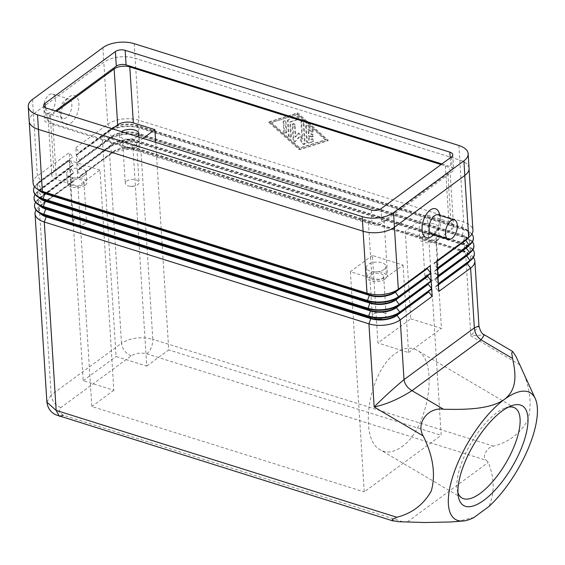 <?xml version="1.0" encoding="UTF-8"?>
<svg xmlns="http://www.w3.org/2000/svg" width="565" height="565" viewBox="0 0 565 565"><rect width="100%" height="100%" fill="white"/><g stroke="black" fill="none" stroke-linecap="round" stroke-linejoin="round"><path stroke-width="0.42" stroke-dasharray="2.83 2.12" d="M437.246 268.206L433.821 263.318L436.787 260.91M55.419 110.938L45.906 117.937A7.02 3.489 -3.6 0 0 44.578 120.154A7.02 3.489 -3.6 0 0 47.467 122.739L372.151 224.566A7.02 3.489 -3.6 0 0 381.94 223.323L452.332 171.534A7.02 3.489 -3.6 0 0 453.66 169.316A7.02 3.489 -3.6 0 0 450.764 166.732L441.894 163.949M438.087 214.855A10.106 5.36 -72.6 0 1 440.622 217.984A10.106 5.36 -72.6 0 1 435.905 233.02A10.106 5.36 -72.6 0 1 435.615 233.246A10.106 5.36 -72.6 0 1 432.041 234.143M439.316 213.443A15.156 8.044 -72.6 0 1 432.246 236.001M65.378 99.984A10.106 5.36 -72.6 0 1 68.951 99.087A10.106 5.36 -72.6 0 1 71.727 107.286A10.106 5.36 -72.6 0 1 66.479 117.485A10.106 5.36 -72.6 0 1 62.906 118.375A10.106 5.36 -72.6 0 1 60.363 115.246A10.106 5.36 -72.6 0 1 65.081 100.21A10.106 5.36 -72.6 0 1 65.378 99.984M70.837 123.142A15.156 8.044 107.4 0 0 78.888 103.487A15.156 8.044 107.4 0 0 69.184 96.883A15.156 8.044 107.4 0 0 68.746 97.229A15.156 8.044 107.4 0 0 61.67 119.787A15.156 8.044 107.4 0 0 70.837 123.142M49.028 94.856A10.106 5.36 -72.6 0 1 52.609 93.967A10.106 5.36 -72.6 0 1 55.384 102.159A10.106 5.36 -72.6 0 1 50.13 112.357A10.106 5.36 -72.6 0 1 46.556 113.247A10.106 5.36 -72.6 0 1 43.78 105.055A10.106 5.36 -72.6 0 1 49.028 94.856M471.923 234.065A22.459 11.159 -3.6 0 0 468.95 231.509A22.459 11.159 -3.6 0 0 464.126 229.369L139.491 127.563A22.459 11.159 -3.6 0 0 108.176 131.539L76.282 155.001L75.823 147.705L79.248 152.592L111.143 129.131A18.525 9.21 176.4 0 1 136.97 125.847L461.612 227.66A18.525 9.21 176.4 0 1 465.588 229.425A18.525 9.21 176.4 0 1 469.254 234.475A18.525 9.21 176.4 0 1 468.251 237.816M436.83 261.609L433.856 263.806M79.248 152.592L76.282 155.001M466.217 239.461A18.525 9.21 -3.6 0 0 469.218 233.995A18.525 9.21 -3.6 0 0 461.584 227.172L136.942 125.359A18.525 9.21 -3.6 0 0 111.107 128.643L79.22 152.105M75.823 147.705L107.717 124.243A22.459 11.159 176.4 0 1 139.032 120.267L463.667 222.073A22.459 11.159 176.4 0 1 472.926 230.343M82.695 184.487A6.9 3.432 176.4 0 1 75.088 186.118A6.9 3.432 176.4 0 1 70.222 183.166A6.9 3.432 176.4 0 1 71.529 180.984A6.9 3.432 176.4 0 1 79.135 179.352A6.9 3.432 176.4 0 1 84.001 182.304A6.9 3.432 176.4 0 1 82.695 184.487M85.138 223.38A6.9 3.432 176.4 0 1 81.847 224.764A6.9 3.432 176.4 0 1 77.68 225.025A6.9 3.432 176.4 0 1 72.673 222.066A6.9 3.432 176.4 0 1 73.98 219.884A6.9 3.432 176.4 0 1 81.579 218.252A6.9 3.432 176.4 0 1 86.445 221.198A6.9 3.432 176.4 0 1 85.138 223.38M85.061 185.228A9.824 4.88 176.4 0 1 74.234 187.545A9.824 4.88 176.4 0 1 67.306 183.35A9.824 4.88 176.4 0 1 69.163 180.242A9.824 4.88 176.4 0 1 79.99 177.926A9.824 4.88 176.4 0 1 86.918 182.121A9.824 4.88 176.4 0 1 85.061 185.228M84.446 175.503A9.824 4.88 176.4 0 1 73.62 177.82A9.824 4.88 176.4 0 1 66.698 173.625A9.824 4.88 176.4 0 1 68.556 170.517A9.824 4.88 176.4 0 1 79.375 168.201A9.824 4.88 176.4 0 1 86.304 172.396A9.824 4.88 176.4 0 1 84.446 175.503M434.965 239.765A6.9 3.432 176.4 0 1 427.359 241.396A6.9 3.432 176.4 0 1 422.493 238.444A6.9 3.432 176.4 0 1 423.799 236.262A6.9 3.432 176.4 0 1 431.406 234.63A6.9 3.432 176.4 0 1 436.272 237.583A6.9 3.432 176.4 0 1 434.965 239.765M437.416 278.658A6.9 3.432 176.4 0 1 434.118 280.042A6.9 3.432 176.4 0 1 429.951 280.304A6.9 3.432 176.4 0 1 424.944 277.344A6.9 3.432 176.4 0 1 426.25 275.162A6.9 3.432 176.4 0 1 433.849 273.531A6.9 3.432 176.4 0 1 438.723 276.476A6.9 3.432 176.4 0 1 437.416 278.658M436.717 230.781A9.824 4.88 176.4 0 1 425.897 233.098A9.824 4.88 176.4 0 1 418.969 228.903A9.824 4.88 176.4 0 1 420.826 225.795A9.824 4.88 176.4 0 1 431.653 223.479A9.824 4.88 176.4 0 1 438.574 227.674A9.824 4.88 176.4 0 1 436.717 230.781M437.331 240.506A9.824 4.88 176.4 0 1 426.504 242.823A9.824 4.88 176.4 0 1 419.576 238.628A9.824 4.88 176.4 0 1 421.441 235.52A9.824 4.88 176.4 0 1 432.26 233.204A9.824 4.88 176.4 0 1 439.189 237.399A9.824 4.88 176.4 0 1 437.331 240.506M126.581 181.181A6.9 3.432 176.4 0 1 134.188 179.55A6.9 3.432 176.4 0 1 139.054 182.495A6.9 3.432 176.4 0 1 137.747 184.684A6.9 3.432 176.4 0 1 134.456 186.062A6.9 3.432 176.4 0 1 130.282 186.323A6.9 3.432 176.4 0 1 125.275 183.364A6.9 3.432 176.4 0 1 126.581 181.181M124.138 142.281A6.9 3.432 176.4 0 1 131.737 140.657A6.9 3.432 176.4 0 1 136.603 143.602A6.9 3.432 176.4 0 1 135.296 145.784A6.9 3.432 176.4 0 1 127.697 147.416A6.9 3.432 176.4 0 1 122.831 144.471A6.9 3.432 176.4 0 1 124.138 142.281M137.662 146.526A9.824 4.88 176.4 0 1 126.835 148.842A9.824 4.88 176.4 0 1 119.914 144.654A9.824 4.88 176.4 0 1 121.772 141.54A9.824 4.88 176.4 0 1 132.591 139.223A9.824 4.88 176.4 0 1 139.52 143.418A9.824 4.88 176.4 0 1 137.662 146.526M137.295 136.61A9.824 4.88 176.4 0 1 137.048 136.801A9.824 4.88 176.4 0 1 126.228 139.124A9.824 4.88 176.4 0 1 119.3 134.929A9.824 4.88 176.4 0 1 121.157 131.822A9.824 4.88 176.4 0 1 121.418 131.631M371.198 274.964A6.9 3.432 176.4 0 1 378.797 273.333A6.9 3.432 176.4 0 1 383.67 276.278A6.9 3.432 176.4 0 1 382.364 278.467A6.9 3.432 176.4 0 1 374.757 280.092A6.9 3.432 176.4 0 1 369.891 277.147A6.9 3.432 176.4 0 1 371.198 274.964M373.642 313.858A6.9 3.432 176.4 0 1 381.248 312.233A6.9 3.432 176.4 0 1 386.114 315.178A6.9 3.432 176.4 0 1 384.807 317.361A6.9 3.432 176.4 0 1 381.516 318.745A6.9 3.432 176.4 0 1 377.349 319.006A6.9 3.432 176.4 0 1 372.335 316.047A6.9 3.432 176.4 0 1 373.642 313.858M384.115 269.484A9.824 4.88 176.4 0 1 373.288 271.8A9.824 4.88 176.4 0 1 366.36 267.605A9.824 4.88 176.4 0 1 368.218 264.498A9.824 4.88 176.4 0 1 379.044 262.181A9.824 4.88 176.4 0 1 385.973 266.376A9.824 4.88 176.4 0 1 384.115 269.484M384.723 279.209A9.824 4.88 176.4 0 1 373.903 281.525A9.824 4.88 176.4 0 1 366.975 277.33A9.824 4.88 176.4 0 1 368.832 274.223A9.824 4.88 176.4 0 1 379.659 271.906A9.824 4.88 176.4 0 1 386.587 276.094A9.824 4.88 176.4 0 1 384.723 279.209M402.937 521.806L63.337 415.303L58.838 411.871L60.829 407.619L131.193 355.858C135.706 353.09 140.925 352.426 146.844 353.867L486.444 460.369L488.252 462.403C494.523 477.905 494.778 492.574 489.022 506.417M457.933 492.659A52.213 20.043 -59.5 0 1 457.191 489.7A52.213 20.043 -59.5 0 1 496.677 412.789A52.213 20.043 -59.5 0 1 505.442 407.902A52.213 20.043 -59.5 0 1 508.394 407.118M401.651 446.88C428.687 429.005 439.457 361 416.963 350.215C410.614 346.684 403.551 347.694 395.761 353.259C368.726 371.134 357.956 439.139 380.45 449.917C386.799 453.455 393.869 452.445 401.651 446.88M469.07 168.342A22.459 11.159 -3.6 0 0 459.804 160.079L135.12 58.252A22.459 11.159 -3.6 0 0 103.812 62.235L33.42 114.017A22.459 11.159 -3.6 0 0 29.168 121.129M372.406 255.465L350.378 271.666L371.947 278.432A11.229 5.579 -3.6 0 0 387.604 276.44L403.057 265.07L372.406 255.465L377.914 342.983L410.79 318.794L405.289 231.276L435.933 240.888L451.386 229.517A11.229 5.579 -3.6 0 0 453.511 225.965A11.229 5.579 -3.6 0 0 448.885 221.833L427.317 215.067L405.289 231.276M403.057 265.07L408.566 352.588L377.914 342.983M410.79 318.794L441.442 328.406L435.933 240.888M102.216 136.229L132.86 145.841L146.723 366.092L116.072 356.48L102.216 136.229L112.336 128.785M408.566 352.588L441.442 328.406M99.984 170.03L69.34 160.418L53.887 171.781A11.229 5.579 -3.6 0 0 51.761 175.334A11.229 5.579 -3.6 0 0 56.387 179.465L77.956 186.231L99.984 170.03L113.84 390.281L83.196 380.669L69.34 160.418M132.86 145.841L142.98 138.397M155.693 142.38L168.751 349.89L146.723 366.092M441.06 164.563L445.361 165.919A11.229 5.579 176.4 0 1 449.994 170.051A11.229 5.579 176.4 0 1 447.868 173.603L384.087 220.527A11.229 5.579 176.4 0 1 368.429 222.518L52.87 123.551A11.229 5.579 176.4 0 1 48.244 119.42A11.229 5.579 176.4 0 1 50.37 115.867L56.578 111.298M427.317 215.067L441.173 435.325L168.751 349.89M350.378 271.666L364.241 491.924L441.173 435.325M271.581 122.513L297.769 114.236L326.069 139.604L299.881 147.882L271.581 122.513L297.112 114.716L325.412 140.085L299.224 148.369L270.925 123.001M306.294 125.981L307.247 141.116A1.405 0.961 -126.3 0 0 309.013 142.705L313.377 141.328A1.405 0.961 -126.3 0 0 313.575 141.222A1.405 0.961 -126.3 0 0 313.61 139.654A1.405 0.961 -126.3 0 0 312.113 138.863L309.387 139.725L309.119 135.48L312.523 136.546A1.405 0.961 -126.3 0 0 313.278 136.462A1.405 0.961 -126.3 0 0 313.476 135.212A1.405 0.961 -126.3 0 0 312.367 134.117L308.963 133.05L308.695 128.799L311.647 131.44A1.405 0.961 -126.3 0 0 312.982 131.694A1.405 0.961 -126.3 0 0 312.65 129.689L307.932 125.465A1.405 0.961 -126.3 0 0 306.597 125.211A1.405 0.961 -126.3 0 0 306.294 125.981L305.637 126.468A1.405 0.961 53.7 0 1 305.94 125.691A1.405 0.961 53.7 0 1 307.275 125.946L311.993 130.176A1.405 0.961 53.7 0 1 312.318 132.182A1.405 0.961 53.7 0 1 310.99 131.928L308.038 129.286L308.306 133.531L311.711 134.597A1.405 0.961 53.7 0 1 312.819 135.699A1.405 0.961 53.7 0 1 312.622 136.942A1.405 0.961 53.7 0 1 311.866 137.027L308.462 135.96L308.73 140.212L311.456 139.35A1.405 0.961 53.7 0 1 312.954 140.141A1.405 0.961 53.7 0 1 312.918 141.709A1.405 0.961 53.7 0 1 312.72 141.808L308.356 143.185A1.405 0.961 53.7 0 1 306.59 141.603L305.637 126.468M286.038 122.33A1.405 0.961 -126.3 0 0 285.283 121.002A1.405 0.961 -126.3 0 0 284.068 120.846A1.405 0.961 -126.3 0 0 283.764 121.616L284.372 131.242A1.405 0.961 -126.3 0 0 285.127 132.577A1.405 0.961 -126.3 0 0 286.342 132.733A1.405 0.961 -126.3 0 0 286.639 131.956L286.038 122.33L285.382 122.81L285.982 132.443A1.405 0.961 53.7 0 1 285.678 133.213A1.405 0.961 53.7 0 1 284.47 133.058A1.405 0.961 53.7 0 1 283.715 131.73L283.107 122.104A1.405 0.961 53.7 0 1 283.411 121.327A1.405 0.961 53.7 0 1 284.626 121.482A1.405 0.961 53.7 0 1 285.382 122.81M288.637 119.413A1.405 0.961 -126.3 0 0 288.44 119.512A1.405 0.961 -126.3 0 0 288.136 120.288L289.082 135.423A1.405 0.961 -126.3 0 0 289.838 136.751A1.405 0.961 -126.3 0 0 291.053 136.907A1.405 0.961 -126.3 0 0 291.356 136.137L290.445 121.701L298.631 119.116A1.405 0.961 -126.3 0 0 298.829 119.017A1.405 0.961 -126.3 0 0 298.864 117.449A1.405 0.961 -126.3 0 0 297.367 116.651L288.637 119.413L296.703 117.139A1.405 0.961 53.7 0 1 298.207 117.93A1.405 0.961 53.7 0 1 298.172 119.498A1.405 0.961 53.7 0 1 297.974 119.596L289.788 122.188L290.7 136.617A1.405 0.961 53.7 0 1 290.396 137.394A1.405 0.961 53.7 0 1 289.181 137.239A1.405 0.961 53.7 0 1 288.425 135.904L287.479 120.769A1.405 0.961 53.7 0 1 287.776 119.999A1.405 0.961 53.7 0 1 287.981 119.9M295.121 125.176A1.405 0.961 -126.3 0 0 294.365 123.848A1.405 0.961 -126.3 0 0 293.15 123.693A1.405 0.961 -126.3 0 0 292.847 124.462L293.8 139.647A1.405 0.961 -126.3 0 0 294.556 140.982A1.405 0.961 -126.3 0 0 295.77 141.137A1.405 0.961 -126.3 0 0 295.891 141.017L299.196 136.949L303.158 143.298A1.405 0.961 -126.3 0 0 304.853 143.983A1.405 0.961 -126.3 0 0 305.156 143.206L303.85 122.471A1.405 0.961 -126.3 0 0 303.094 121.136A1.405 0.961 -126.3 0 0 301.88 120.981A1.405 0.961 -126.3 0 0 301.576 121.758L302.649 138.835L298.942 132.888L295.841 136.702L295.121 125.176L294.457 125.663L295.184 137.182L298.285 133.368L301.993 139.322L300.919 122.238A1.405 0.961 53.7 0 1 301.223 121.468A1.405 0.961 53.7 0 1 302.437 121.623A1.405 0.961 53.7 0 1 303.193 122.951L304.493 143.694A1.405 0.961 53.7 0 1 304.189 144.471A1.405 0.961 53.7 0 1 302.494 143.778L298.539 137.429L295.234 141.504A1.405 0.961 53.7 0 1 295.114 141.617A1.405 0.961 53.7 0 1 293.899 141.462A1.405 0.961 53.7 0 1 293.143 140.134L292.19 124.95A1.405 0.961 53.7 0 1 292.493 124.173A1.405 0.961 53.7 0 1 293.708 124.328A1.405 0.961 53.7 0 1 294.457 125.663M77.956 186.231L91.812 406.489L364.241 491.924M113.84 390.281L91.812 406.489M83.196 380.669L116.072 356.48M474.028 517.448L458.829 521.078L450.799 521.968M518.197 361.077L519.849 364.813C529.829 384.998 532.527 403.354 527.943 419.88C520.245 433.503 508.761 442.254 493.485 446.145C487.574 446.378 481.027 457.417 486.444 460.369M433.821 263.318L436.802 261.129M407.534 521.785L488.252 462.403M459.769 160.086A22.459 11.159 176.4 0 1 469.028 168.349A22.459 11.159 176.4 0 1 464.776 175.454L394.419 227.215A22.459 11.159 176.4 0 1 363.104 231.198L38.469 129.385A22.459 11.159 176.4 0 1 29.203 121.122A22.459 11.159 176.4 0 1 33.455 114.017L103.819 62.256A22.459 11.159 176.4 0 1 135.127 58.273L459.769 160.086L463.667 222.073L461.612 227.66L464.155 229.856A22.459 11.159 176.4 0 1 473.399 237.879M473.392 257.407A22.459 11.159 -3.6 0 0 470.419 254.85A22.459 11.159 -3.6 0 0 465.595 252.71L470.829 335.893L478.943 325.92M467.686 262.803A18.525 9.21 -3.6 0 0 470.687 257.329A18.525 9.21 -3.6 0 0 463.053 250.514L138.411 148.701A18.525 9.21 -3.6 0 0 112.576 151.985L80.689 175.447L80.717 175.934L112.612 152.472A18.525 9.21 176.4 0 1 138.439 149.188L463.081 251.001L465.595 252.71L140.953 150.897A22.459 11.159 -3.6 0 0 109.645 154.881L77.751 178.342L77.292 171.047L109.186 147.585A22.459 11.159 176.4 0 1 140.501 143.602L465.136 245.415A22.459 11.159 176.4 0 1 474.374 253.438M308.695 128.799L308.038 129.286M308.963 133.05L308.306 133.531M309.119 135.48L308.462 135.96M309.387 139.725L308.73 140.212M297.769 114.236L297.112 114.716M326.069 139.604L325.412 140.085M299.881 147.882L299.224 148.369M268.65 122.287L297.021 113.318L327.686 140.798L299.316 149.767L268.65 122.287L269.307 121.8L299.973 149.287L328.343 140.318L297.677 112.831L269.307 121.8M297.677 112.831L297.021 113.318M328.343 140.318L327.686 140.798M299.973 149.287L299.316 149.767M290.445 121.701L289.788 122.188M295.841 136.702L295.184 137.182M298.942 132.888L298.285 133.368M302.649 138.835L301.993 139.322M299.196 136.949L298.539 137.429M34.564 206.211A22.459 11.159 176.4 0 1 38.823 199.346L70.717 175.885L71.176 183.18L74.142 180.772L42.248 204.233A18.525 9.21 -3.6 0 0 41.746 204.622A18.525 9.21 -3.6 0 0 38.745 210.095A18.525 9.21 -3.6 0 0 40.15 213.28M71.176 183.18L39.282 206.642A22.459 11.159 -3.6 0 0 38.674 207.115A22.459 11.159 -3.6 0 0 36.04 210.018M42.375 214.665A18.525 9.21 176.4 0 1 38.71 209.608A18.525 9.21 176.4 0 1 42.22 203.746L74.107 180.284L70.717 175.885M34.077 198.428A22.459 11.159 176.4 0 1 38.335 191.563L70.23 168.102L70.689 175.397L73.648 172.989L41.761 196.451A18.525 9.21 -3.6 0 0 41.252 196.846A18.525 9.21 -3.6 0 0 38.251 202.312A18.525 9.21 -3.6 0 0 39.663 205.505M70.689 175.397L38.794 198.859A22.459 11.159 -3.6 0 0 38.18 199.332A22.459 11.159 -3.6 0 0 35.553 202.242M41.888 206.882A18.525 9.21 176.4 0 1 38.222 201.832A18.525 9.21 176.4 0 1 41.732 195.97L73.62 172.502L70.23 168.102M33.589 190.652A22.459 11.159 176.4 0 1 37.848 183.787L69.742 160.326L70.194 167.621L73.16 165.213L41.273 188.675A18.525 9.21 -3.6 0 0 40.765 189.063A18.525 9.21 -3.6 0 0 37.763 194.537A18.525 9.21 -3.6 0 0 39.176 197.722M70.194 167.621L38.307 191.083A22.459 11.159 -3.6 0 0 37.693 191.556A22.459 11.159 -3.6 0 0 35.058 194.459M41.393 199.106A18.525 9.21 176.4 0 1 37.735 194.049A18.525 9.21 176.4 0 1 41.238 188.187L73.132 164.726L69.742 160.326M74.107 180.284L74.142 180.772M73.62 172.502L73.648 172.989M73.132 164.726L73.16 165.213M33.109 183.117A22.459 11.159 176.4 0 1 37.361 176.005L69.248 152.543L69.707 159.839L37.82 183.3A22.459 11.159 -3.6 0 0 37.205 183.773A22.459 11.159 -3.6 0 0 34.571 186.683M69.707 159.839L40.779 180.892A18.525 9.21 -3.6 0 0 40.277 181.287A18.525 9.21 -3.6 0 0 37.276 186.754A18.525 9.21 -3.6 0 0 38.681 189.946M40.906 191.323A18.525 9.21 176.4 0 1 37.241 186.273A18.525 9.21 176.4 0 1 40.751 180.405L72.645 156.943L69.248 152.543M72.645 156.943L72.673 157.43M438.299 284.951L435.318 287.14L438.715 291.54M472.905 249.624A22.459 11.159 -3.6 0 0 469.925 247.067A22.459 11.159 -3.6 0 0 465.108 244.928L463.081 251.001A18.525 9.21 176.4 0 1 467.057 252.767A18.525 9.21 176.4 0 1 470.723 257.817A18.525 9.21 176.4 0 1 469.72 261.157M80.717 175.934L77.751 178.342M76.317 155.488L108.205 132.026A22.459 11.159 176.4 0 1 139.52 128.043L464.155 229.856L462.071 234.955L137.429 133.142A18.525 9.21 -3.6 0 0 111.602 136.426L79.707 159.888L79.736 160.375L76.776 162.784L76.317 155.488L79.707 159.888M472.411 241.848A22.459 11.159 -3.6 0 0 469.437 239.292A22.459 11.159 -3.6 0 0 464.614 237.152L139.979 135.339A22.459 11.159 -3.6 0 0 108.664 139.315L76.776 162.784M467.199 255.02A18.525 9.21 -3.6 0 0 470.2 249.553A18.525 9.21 -3.6 0 0 462.558 242.731L137.924 140.925A18.525 9.21 -3.6 0 0 112.089 144.202L80.195 167.664L80.23 168.151L112.117 144.689A18.525 9.21 176.4 0 1 137.952 141.405L462.594 243.218L465.108 244.928L140.466 143.122A22.459 11.159 -3.6 0 0 109.151 147.098L77.264 170.559L76.805 163.264L108.699 139.802A22.459 11.159 176.4 0 1 140.007 135.826L464.649 237.639A22.459 11.159 176.4 0 1 473.887 245.655M438.27 284.463L435.29 286.653L438.256 284.252M77.292 171.047L80.689 175.447M80.23 168.151L77.264 170.559M79.736 160.375L111.63 136.914A18.525 9.21 176.4 0 1 137.464 133.63L462.099 235.436L464.649 237.639L462.594 243.218A18.525 9.21 176.4 0 1 466.57 244.984A18.525 9.21 176.4 0 1 470.228 250.034A18.525 9.21 176.4 0 1 469.233 253.374M437.811 277.168L434.831 279.364L438.228 283.764M437.776 276.688L434.803 278.877L437.769 276.469M76.805 163.264L80.195 167.664M437.324 269.392L434.344 271.581L437.734 275.981M466.711 247.244A18.525 9.21 -3.6 0 0 469.713 241.771A18.525 9.21 -3.6 0 0 462.071 234.955L462.099 235.436A18.525 9.21 176.4 0 1 466.076 237.208A18.525 9.21 176.4 0 1 469.741 242.258A18.525 9.21 176.4 0 1 468.745 245.598M437.289 268.905L434.316 271.094L437.275 268.693M435.29 286.653L435.318 287.14M434.803 278.877L434.831 279.364M434.316 271.094L434.344 271.581M519.849 364.813L470.829 335.893L484.41 334.833M381.022 208.732L381.94 223.323M371.233 209.975L372.151 224.566M60.829 407.619C55.313 405.282 52.086 401.094 51.14 395.048L121.496 343.287L109.645 154.881L112.612 152.472L109.186 147.585L112.089 144.202L108.664 139.315L111.63 136.914L111.602 136.426L108.205 132.026L108.176 131.539L111.143 129.131L107.717 124.243L103.819 62.256M131.193 355.858C125.677 353.521 122.443 349.332 121.496 343.287C130.529 337.75 140.968 336.422 152.811 339.304L140.953 150.897L138.439 149.188L140.501 143.602L137.952 141.405L139.979 135.339L137.429 133.142L139.52 128.043L136.97 125.847L139.032 120.267L135.127 58.273M46.888 402.118L51.14 395.048L39.282 206.642L42.248 204.233L38.823 199.346L41.732 195.97L38.335 191.563L38.307 191.083L41.273 188.675L37.848 183.787L40.751 180.405L37.361 176.005L33.455 114.017M46.556 108.155L47.467 122.739M45.257 107.604L45.906 117.937M134.209 43.667L135.12 58.252M458.893 145.495L459.804 160.079M384.087 220.527L387.604 276.44M447.868 173.603L451.386 229.517M450.206 157.84L450.764 166.732M32.502 99.433L33.42 114.017M102.894 47.651L103.812 62.235M451.414 156.95L452.332 171.534M52.87 123.551L56.387 179.465M368.429 222.518L371.947 278.432M445.361 165.919L448.885 221.833M50.37 115.867L53.887 171.781M146.844 353.867C150.77 350.328 152.762 345.476 152.811 339.304L493.485 446.145M307.247 141.116L306.59 141.603M307.932 125.465L307.275 125.946M312.65 129.689L311.993 130.176M311.647 131.44L310.99 131.928M312.367 134.117L311.711 134.597M312.523 136.546L311.866 137.027M312.113 138.863L311.456 139.35M313.377 141.328L312.72 141.808M309.013 142.705L308.356 143.185M283.764 121.616L283.107 122.104M286.639 131.956L285.982 132.443M284.372 131.242L283.715 131.73M288.136 120.288L287.479 120.769M297.367 116.651L296.703 117.139M298.631 119.116L297.974 119.596M291.356 136.137L290.7 136.617M289.082 135.423L288.425 135.904M292.847 124.462L292.19 124.95M301.576 121.758L300.919 122.238M303.85 122.471L303.193 122.951M305.156 143.206L304.493 143.694M303.158 143.298L302.494 143.778M295.891 141.017L295.234 141.504M293.8 139.647L293.143 140.134M440.622 217.984L439.888 215.42M435.905 233.02L433.835 234.701M52.609 93.967L68.951 99.087M465.588 229.425L468.95 231.509M70.222 183.166L72.673 222.066M66.698 173.625L67.306 183.35M422.493 238.444L424.944 277.344M418.969 228.903L419.576 238.628M429.951 280.304L434.118 280.042M136.603 143.602L139.054 182.495M119.3 134.929L119.914 144.654M383.67 276.278L386.114 315.178M366.36 267.605L366.975 277.33M43.66 105.57L44.578 120.154M515.026 408.064L416.963 350.215M469.254 234.475L469.218 233.995M452.742 154.725L453.66 169.316M48.244 119.42L51.761 175.334M449.994 170.051L453.511 225.965M469.028 168.349L469.07 169.006M306.597 125.211L305.94 125.691M312.982 131.694L312.318 132.182M313.278 136.462L312.622 136.942M313.575 141.222L312.918 141.709M284.068 120.846L283.411 121.327M286.342 132.733L285.678 133.213M288.44 119.512L287.776 119.999M298.829 119.017L298.172 119.498M291.053 136.907L290.396 137.394M293.15 123.693L292.493 124.173M301.88 120.981L301.223 121.468M304.853 143.983L304.189 144.471M295.77 141.137L295.114 141.617M41.746 204.622L38.674 207.115M41.252 196.846L38.18 199.332M40.765 189.063L37.693 191.556M38.71 209.608L38.745 210.095M38.222 201.832L38.251 202.312M37.735 194.049L37.763 194.537M40.277 181.287L37.205 183.773M37.241 186.273L37.276 186.754M29.203 121.122L29.246 121.786M467.057 252.767L470.419 254.85M466.57 244.984L469.925 247.067M466.076 237.208L469.437 239.292M470.723 257.817L470.687 257.329M470.228 250.034L470.2 249.553M469.741 242.258L469.713 241.771M505.442 407.902L511.728 405.684M46.556 113.247L62.906 118.375M130.282 186.323L134.456 186.062M77.68 225.025L81.847 224.764M138.912 133.693L139.52 143.418M461.972 498.005L380.45 449.917M369.891 277.147L372.335 316.047M84.001 182.304L86.445 221.198M86.304 172.396L86.918 182.121M457.191 489.7L458.293 496.275M377.349 319.006L381.516 318.745M385.973 266.376L386.587 276.094M60.363 115.246L61.67 119.787M65.081 100.21L68.746 97.229M438.574 227.674L439.189 237.399M122.831 144.471L125.275 183.364M436.272 237.583L438.723 276.476"/><path stroke-width="0.85" d="M469.07 169.006L472.926 230.343A22.459 11.159 176.4 0 1 469.289 236.975A22.459 11.159 176.4 0 1 468.682 237.448L436.787 260.91L437.246 268.206L469.141 244.744A22.459 11.159 -3.6 0 0 473.385 237.632A22.459 11.159 -3.6 0 0 471.923 234.065M381.022 208.732A7.02 3.489 176.4 0 1 371.233 209.975L46.556 108.155A7.02 3.489 176.4 0 1 43.66 105.57A7.02 3.489 176.4 0 1 44.988 103.353L115.38 51.563A7.02 3.489 176.4 0 1 125.162 50.32L449.846 152.147A7.02 3.489 176.4 0 1 452.742 154.725A7.02 3.489 176.4 0 1 451.414 156.95L381.022 208.732M448.384 239.263L432.041 234.143A10.106 5.36 -72.6 0 1 429.266 225.944A10.106 5.36 -72.6 0 1 434.513 215.745A10.106 5.36 -72.6 0 1 438.087 214.855L454.43 219.983A10.106 5.36 -72.6 0 1 457.205 228.182A10.106 5.36 -72.6 0 1 451.958 238.374A10.106 5.36 -72.6 0 1 448.384 239.263A10.106 5.36 -72.6 0 1 445.608 231.071A10.106 5.36 -72.6 0 1 450.856 220.873A10.106 5.36 -72.6 0 1 454.43 219.983M433.835 234.701L432.246 236.001A15.156 8.044 -72.6 0 1 431.801 236.347A15.156 8.044 -72.6 0 1 422.097 229.75A15.156 8.044 -72.6 0 1 430.149 210.088A15.156 8.044 -72.6 0 1 439.316 213.443L439.888 215.42M468.251 237.816A18.525 9.21 176.4 0 1 465.744 240.344L436.83 261.609M436.802 261.129L465.715 239.857A18.525 9.21 -3.6 0 0 466.217 239.461L469.289 236.975M508.394 407.118A52.213 20.043 -59.5 0 1 515.026 408.064A52.213 20.043 -59.5 0 1 514.115 446.442A52.213 20.043 -59.5 0 1 480.314 493.287A52.213 20.043 -59.5 0 1 461.972 498.005A52.213 20.043 -59.5 0 1 457.933 492.659M458.893 145.495L134.209 43.667A22.459 11.159 -3.6 0 0 102.894 47.651L32.502 99.433A22.459 11.159 -3.6 0 0 28.25 106.538A22.459 11.159 -3.6 0 0 37.509 114.808L362.193 216.628A22.459 11.159 -3.6 0 0 393.508 212.652L463.9 160.863A22.459 11.159 -3.6 0 0 468.152 153.758A22.459 11.159 -3.6 0 0 458.893 145.495M450.799 521.968L424.944 522.526L398 521.693L392.343 520.513L392.322 519.574L396.821 517.258C412.118 513.359 423.609 504.594 431.3 490.957C435.855 474.43 433.157 456.089 423.192 435.926C415.353 422.472 429.167 406.751 443.518 409.258C465.461 409.696 490.123 409.463 504.397 399.406A73.542 28.236 120.5 0 0 453.667 473.731A73.542 28.236 120.5 0 0 463.109 521.001A73.542 28.236 120.5 0 0 474.028 517.448L489.022 506.417A73.542 28.236 120.5 0 0 535.281 398.664A73.542 28.236 120.5 0 0 504.397 399.406C517.999 388.953 515.633 372.78 512.561 358.464L511.721 352.984L512.66 351.501L515.873 356.247L535.281 398.664M441.894 163.949L126.08 64.904A7.02 3.489 -3.6 0 0 116.298 66.147L55.419 110.938M121.418 131.631A9.824 4.88 176.4 0 1 132.189 129.519A9.824 4.88 176.4 0 1 138.912 133.693A9.824 4.88 176.4 0 1 137.295 136.61M142.98 138.397L154.888 129.632L133.326 122.866A11.229 5.579 -3.6 0 0 117.668 124.858L112.336 128.785M154.888 129.632L155.693 142.38M28.25 106.538L29.168 121.129A22.459 11.159 -3.6 0 0 38.427 129.392L363.111 231.219A22.459 11.159 -3.6 0 0 394.427 227.236L464.818 175.454A22.459 11.159 -3.6 0 0 469.07 168.342L468.152 153.758M56.578 111.298L114.151 68.944A11.229 5.579 176.4 0 1 129.809 66.953L441.06 164.563M36.04 210.018A22.459 11.159 -3.6 0 0 35.037 213.747A22.459 11.159 -3.6 0 0 44.296 222.01L368.931 323.823A22.459 11.159 -3.6 0 0 400.246 319.839L432.14 296.378L431.681 289.082L399.787 312.551A22.459 11.159 176.4 0 1 368.472 316.527L43.837 214.714A22.459 11.159 176.4 0 1 39.013 212.574A22.459 11.159 176.4 0 1 34.578 206.451A22.459 11.159 176.4 0 1 34.564 206.211M502.024 411.094A57.828 22.205 -59.5 0 1 511.728 405.684A57.828 22.205 -59.5 0 1 525.069 437.783A57.828 22.205 -59.5 0 1 483.901 500.251A57.828 22.205 -59.5 0 1 458.293 496.275A57.828 22.205 -59.5 0 1 502.024 411.094M474.374 253.438A22.459 11.159 176.4 0 1 474.395 253.678A22.459 11.159 176.4 0 1 470.758 260.317A22.459 11.159 176.4 0 1 470.151 260.783L438.256 284.252L438.715 291.54L470.603 268.078L474.367 327.884L478.943 325.956C480.314 331.274 482.129 334.226 484.382 334.819L481.027 339.855L411.977 390.655C398.904 398.968 386.305 404.42 374.171 407.005C380.888 400.013 394.384 387.512 404.01 379.645C404.808 384.313 407.464 387.978 411.977 390.655L443.518 409.258M473.887 245.655A22.459 11.159 176.4 0 1 473.908 245.902A22.459 11.159 176.4 0 1 470.271 252.534A22.459 11.159 176.4 0 1 469.656 253.007L437.769 276.469L438.228 283.764L470.115 260.303A22.459 11.159 -3.6 0 0 474.367 253.191A22.459 11.159 -3.6 0 0 472.905 249.624M473.399 237.879A22.459 11.159 176.4 0 1 473.421 238.119A22.459 11.159 176.4 0 1 469.783 244.751A22.459 11.159 176.4 0 1 469.169 245.224L437.275 268.693L437.734 275.981L469.628 252.52A22.459 11.159 -3.6 0 0 473.88 245.415A22.459 11.159 -3.6 0 0 472.411 241.848M34.571 186.683A22.459 11.159 -3.6 0 0 33.568 190.405A22.459 11.159 -3.6 0 0 42.827 198.675L367.469 300.481A22.459 11.159 -3.6 0 0 398.777 296.505L430.671 273.043L430.212 265.748L398.318 289.209A22.459 11.159 176.4 0 1 367.01 293.193L42.368 191.38A22.459 11.159 176.4 0 1 37.551 189.24A22.459 11.159 176.4 0 1 33.109 183.117L29.246 121.786M35.058 194.459A22.459 11.159 -3.6 0 0 34.055 198.188A22.459 11.159 -3.6 0 0 43.314 206.451L367.956 308.264A22.459 11.159 -3.6 0 0 399.271 304.281L431.159 280.819L430.7 273.524L398.812 296.992A22.459 11.159 176.4 0 1 367.497 300.968L42.855 199.155A22.459 11.159 176.4 0 1 38.039 197.016A22.459 11.159 176.4 0 1 33.596 190.892A22.459 11.159 176.4 0 1 33.589 190.652M35.553 202.242A22.459 11.159 -3.6 0 0 34.543 205.964A22.459 11.159 -3.6 0 0 43.809 214.234L368.444 316.04A22.459 11.159 -3.6 0 0 399.759 312.064L431.646 288.602L431.194 281.306L399.3 304.768A22.459 11.159 176.4 0 1 367.985 308.751L43.35 206.938A22.459 11.159 176.4 0 1 38.526 204.798A22.459 11.159 176.4 0 1 34.084 198.675A22.459 11.159 176.4 0 1 34.077 198.428M469.72 261.157A18.525 9.21 176.4 0 1 467.213 263.678L470.603 268.078A22.459 11.159 -3.6 0 0 474.854 260.974A22.459 11.159 -3.6 0 0 473.392 257.407M40.15 213.28A18.525 9.21 -3.6 0 0 46.379 216.911L371.021 318.724A18.525 9.21 -3.6 0 0 396.856 315.44L428.743 291.978L432.14 296.378M431.681 289.082L396.821 314.952A18.525 9.21 176.4 0 1 370.993 318.236L46.351 216.43A18.525 9.21 176.4 0 1 42.375 214.665L39.013 212.574M39.663 205.505A18.525 9.21 -3.6 0 0 45.892 209.135L370.534 310.948A18.525 9.21 -3.6 0 0 396.362 307.664L428.256 284.202L431.646 288.602M431.194 281.306L396.333 307.176A18.525 9.21 176.4 0 1 370.499 310.46L45.864 208.647A18.525 9.21 176.4 0 1 41.888 206.882L38.526 204.798M39.176 197.722A18.525 9.21 -3.6 0 0 45.405 201.352L370.04 303.165A18.525 9.21 -3.6 0 0 395.874 299.881L427.769 276.419L431.159 280.819M430.7 273.524L395.846 299.394A18.525 9.21 176.4 0 1 370.011 302.678L45.377 200.872A18.525 9.21 176.4 0 1 41.393 199.106L38.039 197.016M428.715 291.491L428.743 291.978M428.228 283.715L428.256 284.202M427.74 275.932L427.769 276.419M38.681 189.946A18.525 9.21 -3.6 0 0 44.918 193.576L369.552 295.389A18.525 9.21 -3.6 0 0 395.387 292.105L427.281 268.643L430.671 273.043M430.212 265.748L395.359 291.618A18.525 9.21 176.4 0 1 369.524 294.902L44.882 193.089A18.525 9.21 176.4 0 1 40.906 191.323L37.551 189.24M427.246 268.156L427.281 268.643M438.27 284.463L467.184 263.191L467.213 263.678L438.299 284.951M469.233 253.374A18.525 9.21 176.4 0 1 466.725 255.903L470.151 260.783L467.184 263.191A18.525 9.21 -3.6 0 0 467.686 262.803L470.758 260.317M437.776 276.688L466.697 255.415L466.725 255.903L437.811 277.168M468.745 245.598A18.525 9.21 176.4 0 1 466.238 248.12L469.628 252.52L469.656 253.007L466.697 255.415A18.525 9.21 -3.6 0 0 467.199 255.02L470.271 252.534M437.289 268.905L466.203 247.632L466.238 248.12L437.324 269.392M464.783 175.475L468.682 237.448L465.715 239.857L465.744 240.344L469.169 245.224L466.203 247.632A18.525 9.21 -3.6 0 0 466.711 247.244L469.783 244.751M394.419 227.243L398.318 289.209L395.359 291.618L395.387 292.105L398.812 296.992L395.846 299.394L395.874 299.881L399.3 304.768L396.333 307.176L396.362 307.664L399.759 312.064L399.787 312.551L396.821 314.952L400.246 319.839L404.01 379.645L474.367 327.884C474.727 332.87 476.952 336.86 481.027 339.855L512.561 358.464M63.337 415.303L59.367 416.292L56.147 410.416L46.888 402.118M44.988 103.353L45.257 107.604M396.821 517.258L56.147 410.416L44.296 222.01L46.351 216.43L43.809 214.234L45.864 208.647L43.314 206.451L45.377 200.872L42.855 199.155L44.918 193.576L42.368 191.38L38.469 129.406M115.38 51.563L116.298 66.147M125.162 50.32L126.08 64.904M362.193 216.628L367.01 293.193L369.524 294.902L367.469 300.481L370.011 302.678L367.985 308.751L370.534 310.948L368.472 316.527L370.993 318.236L368.931 323.823L374.171 407.005L423.192 435.926M37.509 114.808L38.427 129.392M449.846 152.147L450.206 157.84M393.508 212.652L394.427 227.236M463.9 160.863L464.818 175.454M129.809 66.953L133.326 122.866M114.151 68.944L117.668 124.858M393.395 521.05L55.596 414.738C53.675 413.771 48.067 410.762 46.888 402.153L35.037 213.747M463.109 521.001L450.256 522.011M474.854 260.974L478.943 325.92M34.055 198.188L34.084 198.675M33.568 190.405L33.596 190.892M34.543 205.964L34.578 206.451M474.367 253.191L474.395 253.678M473.88 245.415L473.908 245.902M473.385 237.632L473.421 238.119M484.41 334.833L512.66 351.501"/></g></svg>
